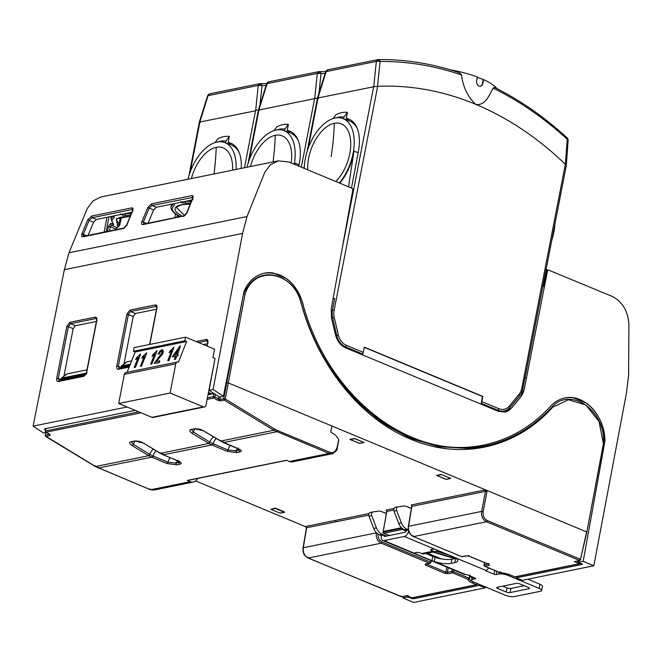 <?xml version="1.0" encoding="UTF-8"?>
<svg xmlns="http://www.w3.org/2000/svg" width="662" height="662" viewBox="0 0 662 662"><rect width="100%" height="100%" fill="white"/><g stroke="black" fill="none" stroke-linecap="round" stroke-linejoin="round"><path stroke-width="0.99" d="M200.387 122.354L199.833 122.023L255.549 110.811L244.485 167.743M217.417 141.991L221.787 140.915L225.932 140.989L229.333 136.397L228.167 142.471A41.077 22.599 -67.4 0 1 230.906 143.257A41.077 22.599 -67.4 0 1 241.191 168.413M231.948 143.753A41.077 22.599 -67.4 0 0 229.093 143.207M228.969 144.068L229.143 142.876L228.167 142.471M207.578 95.833L199.444 121.709L188.951 175.711M266.654 83.619L259.81 83.652L258.238 85.431L261.978 85.539L261.267 84.033L259.81 83.652L209.655 93.863L207.562 95.75L209.978 93.83M208.207 94.74L208.77 94.335L208.207 94.74M229.333 136.397A47.573 26.753 -70.3 0 0 217.864 138.739L214.993 142.611M225.932 140.989L225.254 142.909M258.42 110.074L256.508 110.041L255.549 110.811M317.47 98.05L258.883 110.008L259.438 110.331M266.629 83.809L258.494 109.685L248.002 163.688M325.1 73.507A367.129 287.316 -101.5 0 0 321.029 73.515L320.317 72.017L319.382 71.57L317.975 72.1L317.288 73.408L321.029 73.515L319.043 92.879M276.468 129.967L280.837 128.891L284.983 128.966L288.384 124.382L287.217 130.447A41.077 22.599 -67.4 0 1 289.956 131.233A41.077 22.599 -67.4 0 1 299.241 164.068L298.852 166.137M288.02 132.052L288.193 130.853L287.217 130.447M290.999 131.73A41.077 22.599 -67.4 0 0 288.144 131.184M284.983 128.966L284.304 130.886M247.025 167.229A39.828 22.392 109.7 0 1 276.104 130.042A39.828 22.392 109.7 0 1 281.027 129.843A39.828 22.392 109.7 0 1 283.626 130.472L289.964 132.748C293.332 133.989 296.055 136.504 298.132 140.286M288.384 124.382A47.573 26.753 -70.3 0 0 276.915 126.715L274.043 130.588M283.626 130.472A39.828 22.392 109.7 0 1 294.267 164.234M294.706 164.416L294.896 163.166A39.828 22.392 109.7 0 1 294.689 164.408M250.443 166.534A34.3 19.281 109.7 0 1 275.276 135.305A34.3 19.281 109.7 0 1 291.206 162.96M325.704 71.595L318.861 71.628L268.706 81.84L266.612 83.726L269.029 81.807M267.258 82.717L267.82 82.311L267.258 82.717M317.975 72.1L319.084 72.166L319.067 73.134M319.084 72.166L320.317 72.017M567.26 137.986L567.26 139.301L568.145 140.22L567.26 137.986C544.702 117.29 520.605 100.5 494.977 87.616L493.835 87.5L493.165 88.137A367.129 287.316 -101.5 0 1 567.26 139.301L565.34 164.325A341.749 267.456 -101.5 0 0 475.589 104.282C484.89 106.317 489.152 95.436 493.165 88.137M567.938 139.045L568.145 140.112L567.938 139.045M450.251 69.833A48.4 14.101 11 0 1 477.335 76.999L476.574 80.896C476.342 83.338 477.194 85.067 479.123 86.101L480.695 86.275L482.259 85.233L483.732 79.663A48.4 14.101 11 0 1 496.98 88.625M379.367 59.994L378.134 60.143L378.118 61.111L380.079 61.492L379.367 59.994L378.432 59.555C405.07 59.307 431.574 63.535 457.955 72.249L460.479 73.565L461.505 74.971C463.019 86.987 467.72 96.76 475.589 104.282A341.749 267.456 -101.5 0 0 377.663 86.308L373.649 86.772L350.165 207.578L349.594 207.694M483.732 79.663L477.269 77.33M480.364 86.317A4.146 3.244 78.5 0 0 482.408 83.669L483.161 79.779M325.679 71.786L327.756 69.816L377.911 59.605L376.339 61.384L378.118 61.111M525.065 377.704L566.333 165.376L565.456 164.408M461.505 74.971A367.129 287.316 -101.5 0 0 380.079 61.492L377.53 86.292M333.243 297.958L334.674 298.554L332.456 309.965A15.507 12.139 -101.5 0 0 332.647 317.917L334.269 317.52A13.828 10.824 -101.5 0 1 334.103 310.437A2.764 0.803 -169 0 0 332.456 309.965M264.411 273.166A40.382 31.602 78.5 0 1 273.05 272.943L286.257 278.429A40.382 31.602 78.5 0 1 302.402 302.311L302.501 302.286C294.722 281.218 282.029 271.503 264.428 273.166C255.267 275.276 248.482 281.317 244.063 291.28L223.417 396.265L213.098 389.488L242.59 233.405L247 216.548L264.808 172.269L270.311 164.855L278.313 160.858L288.864 161.991L352.201 188.314L352.854 189.704L331.207 309.162L331.497 318.083L335.46 334.691C337.181 341.137 340.599 345.547 345.713 347.906L498.246 411.317L504.998 412.037L511.436 407.966A17.7 13.852 -101.5 0 1 504.883 412.062M511.436 407.966L520.721 396.819A17.7 13.852 -101.5 0 0 524.13 389.413L526.389 378.25L524.941 377.654L522.723 389.057A15.507 12.139 78.5 0 1 519.703 395.677L509.972 407.37A15.507 12.139 -101.5 0 1 498.196 410.349L481.216 403.29L482.532 396.513L364.265 347.351M481.216 403.29A2.764 1.523 -67.4 0 0 481.87 401.635L482.879 396.447L364.307 347.153L363.297 352.35A2.764 1.523 -67.4 0 1 362.644 353.996L345.655 346.938A2.764 1.523 -67.4 0 0 346.309 345.291A13.828 10.824 78.5 0 1 338.34 334.955L334.269 317.52M332.647 317.917L336.718 335.344A15.507 12.139 78.5 0 0 345.655 346.938M378.134 60.143L377.026 60.076M553.01 233.934L552.662 235.713M554.922 224.087A39.828 21.383 115.4 0 1 551.827 240.016M349.768 206.734L350.165 207.578L342.047 249.342M542.691 286.985L543.684 286.348L546.829 270.791A1.109 0.869 -101.5 0 1 547.457 270.071L548.194 269.922L546.829 270.791M547.673 270.03L546.117 269.384M373.649 86.772L317.934 97.984L318.488 98.307M307.052 151.672L317.545 97.662L325.663 71.703L326.474 70.462L328.079 69.783M326.308 70.693L326.871 70.288L326.308 70.693M352.805 189.026L353.698 189.398M335.518 117.944L339.887 116.868L344.033 116.951L347.451 112.358L346.267 118.424A41.077 22.599 -67.4 0 1 348.998 119.21A41.077 22.599 -67.4 0 1 358.291 152.045L351.497 188.025M347.07 120.029L347.244 118.829L346.267 118.424M350.049 119.706A41.077 22.599 -67.4 0 0 347.194 119.16M344.033 116.951L343.355 118.862M304.23 168.38A39.828 22.392 109.7 0 1 335.146 118.018A39.828 22.392 109.7 0 1 340.078 117.819A39.828 22.392 109.7 0 1 342.676 118.448L349.015 120.724C352.383 121.965 355.105 124.481 357.182 128.271M347.434 112.358A47.573 26.753 -70.3 0 0 335.965 114.691L333.094 118.564M342.676 118.448A39.828 22.392 109.7 0 1 354.153 144.887A39.828 22.392 109.7 0 1 339.341 182.969M348.568 186.808L353.947 151.143A39.828 22.392 109.7 0 1 339.755 183.142M304.247 167.908L304.172 168.355M307.739 169.836A34.3 19.281 109.7 0 1 334.327 123.281A34.3 19.281 109.7 0 1 350.744 142.951A34.3 19.281 109.7 0 1 335.833 181.512M82.899 236.839L81.633 236.235L81.865 233.909L87.707 219.858L91.53 216.06L131.953 207.835L132.996 208.315L132.863 210.375L126.856 224.981L123.935 228.373L82.899 236.839M147.725 207.645L149.173 208.1L152.119 205.477L151.557 203.838L147.725 207.645L141.9 221.696C141.271 223.673 141.618 224.641 142.934 224.617L184.359 215.886L183.366 216.383L187.048 212.502L192.832 198.459C193.536 196.523 193.23 195.58 191.93 195.621L192.865 197.218M247 216.548L68.972 252.793L87.326 208.398L92.928 200.967L101.013 196.953L278.313 160.858M110.554 223.599L111.373 225.32L110.322 226.793L108.403 226.528L110.554 223.599L112.449 223.21L113.268 224.931L111.373 225.32L117.116 227.513L115.445 228.92L118.093 227.223M132.905 209.523L126.723 224.89L123.852 228.084L83.379 236.317L83.131 234.795L89.155 220.314L92.101 217.699L96.329 219.486L131.895 212.245M96.329 219.486L93.599 222.192L88.046 235.374M113.268 224.931L113.715 224.244C111.274 221.522 111.522 219.304 114.46 217.591L113.45 215.936M124.696 213.71L121.692 214.322M125.052 213.569L125.598 215.324C122.727 215.373 121.055 214.885 120.583 213.867M113.268 216.035L110.984 218.824L111.406 216.416M121.485 217.053L119.64 225.568L118.937 224.269L120.434 217.31M185.112 201.347L185.658 203.093L190.689 203.093M191.409 201.389L185.517 201.331M181.752 202.1L184.756 201.488M148.081 223.152L153.617 209.978L149.173 208.1L143.356 222.109L141.9 221.696M153.617 209.978L156.348 207.264L191.997 200.007M143.927 224.12L142.934 224.617L143.927 224.12L143.356 222.109L146.666 223.433M192.932 199.188L192.832 198.459L192.932 199.188M187.048 212.502L187.156 213.197M173.593 203.755L174.528 205.361L173.518 203.706M173.336 203.813L171.044 206.602L171.466 204.194M179.27 216.16L175.786 217.508M177.292 215.018L176.977 216.623M131.308 213.619L125.449 213.561M132.83 211.426L132.731 210.69M93.599 222.192L87.707 219.858M86.639 235.655L81.865 233.909M127.071 225.428L126.955 224.732M68.972 252.793L64.363 269.691L33.1 426.138L127.079 406.998M204.417 406.973L152.996 417.449A2.764 2.168 78.5 0 1 151.937 417.333L203.358 406.865A2.764 2.168 78.5 0 0 204.417 406.973A2.764 2.168 78.5 0 0 205.998 405.152L215.084 358.407L212.949 357.513L214.571 349.205L185.567 337.148L134.138 347.616L133.434 351.257L135.18 351.985L127.121 372.267M214.836 359.698L209.118 390.299L219.436 397.076L223.417 396.265M213.098 389.488L209.118 390.299M46.166 432.352L43.394 432.915L33.1 426.138M45.463 430.11L44.776 429.655L44.966 428.736M135.189 410.374L44.602 428.811M214.033 393.534L208.017 394.751M302.501 302.286C326.573 395.851 410.382 461.795 483.889 445.021C509.144 439.7 531.222 426.957 550.097 406.791C554.21 402.132 559.092 399.203 564.736 398.003C584.008 393.311 605.341 416.282 604.927 441.289L583.172 561.335L593.822 565.762L522.293 580.326L516.319 577.843L516.542 576.635M548.194 269.922L611.953 296.295C622.032 301.334 627.684 310.445 628.9 323.619L628.602 375.18L626.467 392.988L593.822 565.762M511.635 407.924L520.845 396.795L524.213 389.397L547.565 270.642M407.991 596.205L407.825 597.033L402.993 598.018L413.642 602.445L485.172 587.881L485.37 586.921M402.993 598.018L403.274 596.52M407.238 595.891L401.718 596.71L406.865 595.659L411.764 597.769A1.109 0.612 -67.4 0 0 411.987 597.786L406.865 595.659L408.098 595.486M448.033 573.747L444.963 573.309L445.849 572.134L447.38 572.373L448.033 573.747L452.527 572.829L468.291 579.382L469.507 578.787L468.291 579.382L469.159 578.224L469.573 578.58L470.186 575.443L469.507 578.787M426.427 563.974L425.542 565.149L425.203 564.173L429.977 563.329A1.109 1.109 0 0 0 430.838 562.485L431.243 560.656M401.718 596.71L400.965 595.891M479.387 584.43L479.205 585.398L485.172 587.881M479.205 585.398L413.353 598.812L407.825 597.033M500.158 571.918L500.762 572.862L501.208 572.134M468.828 555.344L469.292 556.237L466.255 555.815L469.292 556.237L488.986 564.347L489.359 565.331L488.705 563.958M483.169 511.635L486.975 491.576L485.453 491.361L481.646 511.42L483.169 511.635C482.714 515.839 484.104 518.826 487.348 520.589L486.479 521.747C482.73 519.711 481.125 516.269 481.646 511.42L408.562 526.298C408.131 531.123 409.786 534.557 413.543 536.601L486.479 521.747L579.3 560.333L580.524 559.332L586.59 531.876L228.299 382.934L245.014 294.425L243.508 294.127L223.723 398.764L223.979 400.138L224.608 400.295L225.221 399.095L223.731 398.731M412.095 506.827L411.913 506.331L412.095 506.827M408.562 526.298L411.913 506.331L411.259 504.957L411.838 505.958L408.322 526.447C408.222 530.775 408.297 533.531 413.32 536.576L461.902 556.701L466.255 555.815M582.254 563.983L582.171 564.438L581.948 563.825L582.171 564.438L516.319 577.843M578.605 560.83L578.34 562.319L581.948 563.825M603.835 441.513L604.927 441.289M583.172 561.335L578.34 562.319M603.529 443.068L604.605 437.541A40.382 31.602 78.5 0 0 586.565 403.266L573.358 397.779A40.382 31.602 78.5 0 0 564.719 398.011M302.402 302.311A190.838 149.355 78.5 0 0 483.426 445.112A190.838 149.355 78.5 0 0 483.657 445.063M175.761 363.86L124.34 374.328L118.664 403.506L170.093 393.038L175.761 363.86A2.764 2.168 -101.5 0 1 177.342 362.04A2.764 2.168 -101.5 0 1 178.401 362.155L186.61 341.509L135.18 351.985M124.34 374.328A2.764 2.168 -101.5 0 1 125.921 372.507L177.342 362.04M151.937 417.333L118.664 403.506M185.567 337.148L184.855 340.781L133.434 351.257M184.855 340.781L186.61 341.509M140.361 366.26L141.502 366.21L146.757 353.003L141.304 366.069L140.361 366.26L144.44 356.007L141.817 358.349L142.438 356.793L146.559 352.863M141.817 358.349L144.217 356.578M150.671 364.166L151.821 364.108L157.076 350.901L151.623 363.968L150.671 364.166L154.759 353.905L152.128 356.247L152.748 354.691L156.877 350.761M152.128 356.247L154.527 354.476M172.294 356.901L179.774 346.176L180.527 346.019L177.135 354.551L178.169 354.344L177.582 355.817L176.547 356.032L175.504 359.292L174.363 359.342L175.604 356.222L172.294 356.901L175.521 356.421M177.408 354.501L180.527 346.019M175.504 359.292L176.746 356.173L177.78 355.957L178.169 354.344M134.22 367.518L135.362 367.46L140.617 354.253L135.164 367.319L134.22 367.518L138.3 357.257L135.677 359.598L136.298 358.043L140.418 354.112M135.677 359.598L138.068 357.828M156.422 361.485L162.645 353.913L163.39 351.729L162.744 349.867L163.191 351.588L162.016 354.542L156.05 361.56L159.782 360.798L159.128 362.445L154.172 363.455L161.942 352.97L162.14 351.497L161.404 351.042L160.072 351.994L158.913 354.038L158.069 353.988L159.112 354.178L160.27 352.134L161.95 351.232M154.172 363.455L159.327 362.586L159.782 360.798M167.941 360.831L168.893 360.633L173.949 347.285L168.694 360.492L167.941 360.831M167.743 360.691L171.822 350.43L169.199 352.78L171.599 351.001M203.358 406.865L170.093 393.038M175.306 359.152L174.363 359.342M178.508 348.924L173.775 355.237L176.191 354.749L178.508 348.924M174.139 355.163L178.161 349.784M158.069 353.988L159.881 351.05L161.975 349.718L162.744 349.867M169.199 352.78L169.82 351.216L173.949 347.285M209.928 394.362L208.232 393.667M207.446 343.752L203.416 344.571M124.017 363.877L133.236 316.453L135.429 313.515L130.596 311.471L128.403 314.409L118.308 366.334L116.785 366.119C116.495 368.304 117.05 369.355 118.44 369.28L129.173 367.096M156.472 309.228L135.429 313.515M125.904 362.735L121.394 366.012L125.937 362.371M131.688 360.757L126.227 362.139M129.851 365.399L121.113 367.17L120.749 368.204M121.419 367.005L121.568 365.929L121.419 367.005L121.568 365.929L130.348 364.141M63.957 376.107L73.168 328.683L75.36 325.737L70.528 323.693L69.891 322.303L66.821 326.424L56.725 378.35C56.436 380.526 56.99 381.585 58.38 381.502L83.677 376.355L86.747 372.234L96.834 320.309C97.124 318.132 96.578 317.081 95.179 317.156L96.387 318.596L96.602 320.458L86.507 372.383C85.754 374.469 85.017 375.544 84.306 375.627L58.877 380.774M96.412 321.459L75.36 325.737M65.844 374.965L66.564 374.022L65.877 374.601M87.003 369.859L66.564 374.022L60.954 378.937M66.159 374.369L61.508 378.159L61.359 379.235L61.334 378.234M85.282 374.932L85.009 374.526L61.053 379.4L61.508 378.159L85.464 373.277L85.141 373.865L86.664 374.08L85.464 373.277L85.141 373.865L86.664 374.08M60.689 380.435L61.053 379.4M85.257 373.534L85.861 373.865M85.712 373.567L86.499 372.433M61.359 379.235L61.177 378.738L85.141 373.865L85.009 374.526M49.46 434.247L49.998 435.563L46.067 436.366L45.248 435.108L45.695 432.452M218.808 396.662L218.386 399.029L217.393 400.146L220.396 400.874L219.858 399.558L214.869 396.894A1.109 0.554 121.3 0 1 213.876 398.011L217.393 400.146M45.413 436.068L45.248 435.108L49.427 434.255M49.998 435.563L49.708 433.991M49.94 434.446L46.059 432.17A1.109 0.53 120.3 0 1 45.819 432.154L49.609 434.363M226.048 382.868L228.299 382.934L225.221 399.095M245.254 288.715L245.983 288.566L246.007 290.196L246.827 285.951M246.007 290.196C257.551 264.51 293.283 272.562 301.045 302.592C312.224 342.552 331.265 375.999 358.175 402.926L383.199 423.581L410.399 438.343L438.807 446.701L467.422 448.339C499.992 446.138 528.218 432.344 552.1 406.956C570.702 385.88 606.202 411.234 603.413 443.59L586.772 532.364L580.524 559.332M245.983 288.566L243.508 294.127M245.014 294.425C253.811 264.999 292.852 270.65 300.987 302.642L301.045 302.592M300.987 302.642C317.644 365.449 360.633 418.897 410.879 439.245C460.934 460.595 516.385 448.066 552.621 407.246L552.1 406.956M603.305 443.374L599.052 421.487L585.953 405.07L568.493 399.716L552.621 407.246M603.504 443.78L586.772 532.364M486.975 491.576L485.718 489.946L484.799 489.988L411.259 504.957M195.654 480.951L305.745 526.745L306.638 527.763L303.279 547.731C302.848 552.563 304.512 555.989 308.26 558.033L308.045 558.016C303.022 554.963 302.939 552.207 303.047 547.888L306.407 527.904M381.403 511.511L386.269 513.389M393.725 510.038L386.823 511.436L387.005 511.949L386.169 510.063L386.765 511.072L383.157 532.091A1.109 0.869 78.5 0 0 383.828 533.233L389.364 535.508M411.375 508.308L406.162 506.347M284.718 512.247A1.109 1.109 0 0 1 284.677 512.256A1.109 0.869 78.5 0 0 284.701 512.247L284.61 512.007A1.109 0.612 -67.4 0 1 284.255 512.206A1.109 0.869 78.5 0 0 284.677 512.256L279.91 513.091L270.923 509.351L274.871 508.159A1.109 0.869 78.5 0 0 275.268 508.474A1.109 0.612 -67.4 0 0 275.624 508.267L274.871 508.159M284.61 512.007L275.624 508.267M349.991 439.245L350.074 439.485A1.109 0.612 -67.4 0 0 350.157 439.535A1.109 0.612 -67.4 0 0 350.38 439.56L359.367 443.292A1.109 0.612 -67.4 0 1 359.143 443.275A1.109 1.109 0 0 0 359.789 443.333A1.109 0.869 -101.5 0 1 359.367 443.292L363.711 442.406L354.724 438.674L350.38 439.56A1.109 0.869 -101.5 0 1 349.991 439.245L354.724 438.674M363.711 442.406L354.377 438.352M364.15 442.448L359.814 443.333L364.174 442.448M350.256 439.56L359.061 443.226A1.109 0.612 -67.4 0 0 359.143 443.275L350.157 439.535A1.109 1.109 0 0 1 349.941 439.419M440.966 474.348L450.764 478.436L440.966 474.348L436.663 475.482A1.109 0.612 -67.4 0 0 436.746 475.531A1.109 0.612 -67.4 0 0 436.97 475.548A1.109 0.869 -101.5 0 1 436.572 475.242M450.731 478.444L446.403 479.329A1.109 0.869 -101.5 0 1 445.956 479.288L436.97 475.548L441.306 474.671M450.292 478.403L445.956 479.288A1.109 0.612 -67.4 0 1 445.733 479.271A1.109 0.612 -67.4 0 1 445.65 479.222L436.846 475.556M240.041 449.796L235.895 450.855A2.764 1.523 112.6 0 1 238.817 450.268L239.627 452.005C242.027 451.385 241.713 450.342 238.676 448.894L220.554 441.082L273.811 430.242L328.956 453.445L332.142 453.776L292.596 461.828A8.3 6.496 -101.5 0 1 289.426 461.488L286.439 460.247L187.238 480.447L190.226 481.688L150.688 489.739L153.849 490.079L150.464 489.723L95.278 466.503L45.802 436.548L45.405 435.704M338.87 439.932L337.181 448.166C337.719 449.647 336.039 451.517 332.142 453.776L335.667 451.368L336.917 448.455L338.613 440.18M187.238 480.447A1.109 0.869 78.5 0 0 187.66 480.496L286.654 460.338M331.943 426.022L330.71 431.996L335.626 435.24L338.563 439.088M197.524 478.485A8.3 6.496 -101.5 0 1 193.395 482.027A8.3 6.496 -101.5 0 1 190.226 481.688M150.464 489.723L95.535 466.536L148.793 455.696L132.077 445.584C129.198 443.548 128.9 442.224 131.184 441.628L135.214 441.074L131.184 441.628M159.848 453.073L143.546 443.143L160.171 453.114M208.53 443.267L209.705 442.034L208.853 443.466L211.774 444.955L163.406 454.802L160.494 453.313L208.853 443.466L192.137 433.362C189.258 431.318 188.96 429.994 191.252 429.398L195.282 428.844C200.065 428.794 201.604 429.886 203.606 430.912L223.466 442.572L276.724 431.732L277.601 430.573L329.833 452.287C333.284 453.28 335.593 451.798 336.768 447.818L336.95 448.298M148.462 455.497L149.637 454.264L152.765 455.895L151.714 457.177L148.793 455.696L149.968 454.463M153.319 449.093A8.3 4.08 -56.7 0 0 149.637 454.264L133.294 444.252L132.077 445.584M155.959 450.698A8.3 4.568 -67.4 0 0 153.137 456.052L152.765 455.895M213.379 436.862A8.3 4.08 -56.7 0 0 209.705 442.034L193.354 432.029L192.137 433.362M210.028 442.233L213.205 443.821L212.154 445.104L226.992 451.277L228.042 449.994A8.3 4.568 112.6 0 1 230.21 445.468M191.45 429.679L193.354 432.029A8.3 4.08 123.3 0 1 195.033 428.893M239.627 452.005L236.706 452.601L235.895 450.855L228.042 449.994L213.205 443.821A8.3 4.568 -67.4 0 1 216.019 438.476M177.995 460.181L178.343 461.1L163.125 454.777L178.616 461.124C181.653 462.572 181.967 463.607 179.567 464.236L178.748 462.49L175.827 463.086L176.646 464.832L166.932 463.508L151.714 457.177L98.233 468.009M179.981 462.026L178.748 462.49A2.764 1.523 112.6 0 0 175.827 463.086L167.983 462.225L166.932 463.508M131.382 441.91L133.294 444.252A8.3 4.08 123.3 0 1 134.974 441.124M469.772 575.088L469.159 578.224L469.573 578.58M469.217 578.96L469.49 578.423M425.203 564.173L429.555 563.288L381.196 543.179C377.456 541.144 375.842 537.701 376.364 532.852L303.279 547.731L303.461 548.219L303.279 547.731M386.823 511.436L383.091 531.876M406.17 531.123L402.256 529.476A1.109 0.869 -101.5 0 1 401.586 528.342L401.677 527.697M401.586 528.342L383.157 532.091M502.822 586.135L507.042 587.881A2.764 0.803 -169 0 0 510.865 588.427L524.196 585.713M475.457 578.232L475.349 578.778L472.982 579.267A6.637 1.936 11 0 0 471.584 580.127A6.637 1.936 11 0 0 474.058 582.212L505.404 595.246A6.637 1.936 11 0 0 514.573 596.553L540.217 591.332A6.637 1.936 -169 0 0 541.615 590.471L542.426 586.317A6.637 1.936 -169 0 0 539.952 584.223L527.862 579.192M497.261 587.26A2.764 0.803 -169 0 0 496.674 587.624A2.764 0.803 -169 0 0 497.708 588.493L506.24 592.043A2.764 0.803 -169 0 0 510.054 592.581L528.955 588.733A2.764 0.803 -169 0 0 529.534 588.377A2.764 0.803 -169 0 0 528.508 587.508L519.976 583.958A2.764 0.803 -169 0 0 516.153 583.421L497.261 587.26M408.719 531.263A6.082 3.351 112.6 0 1 404.225 536.468L454.546 557.387A13.828 4.03 11 0 1 457.732 560.83A13.828 4.03 11 0 1 454.819 562.626L451.112 563.379A13.828 4.03 11 0 1 434.297 561.508L431.905 560.664L432.915 556.485L425.815 553.531M475.349 578.778A1.663 0.48 -169 0 0 475.697 578.563A1.663 0.48 -169 0 0 475.076 578.042L467.405 574.856A1.663 0.48 -169 0 0 465.518 574.492L434.297 561.508L435.108 557.354L432.915 556.485M541.615 590.471A6.637 1.936 -169 0 0 539.149 588.377L507.795 575.344L508.019 574.194M454.546 557.387L485.767 570.363A1.663 0.48 11 0 0 485.685 570.487A1.663 0.48 11 0 0 486.297 571.008L493.976 574.194A1.663 0.48 -169 0 0 496.268 574.525L498.627 574.045A6.637 1.936 11 0 1 507.795 575.344M485.767 570.363L486.032 570.247A6.082 3.351 112.6 0 0 488.779 567.946M397.945 506.835L395.462 507.34A2.764 2.168 78.5 0 0 395.355 507.365L398.052 506.811A2.764 2.168 78.5 0 1 398.16 506.794L403.563 506.049A8.3 6.496 -101.5 0 1 406.41 506.447L411.342 508.499M398.052 506.811A2.764 2.168 78.5 0 0 396.646 510.51L401.371 522.798L398.673 523.344L393.948 511.064L396.646 510.51M408.33 529.699L407.18 529.228A11.064 8.656 -101.5 0 1 401.371 522.798M407.18 529.228L404.482 529.774L406.352 530.552A1.663 0.91 112.6 0 1 405.036 532.314L384.788 536.435A1.663 0.91 -67.4 0 1 384.457 536.41A1.663 0.91 -67.4 0 1 384.076 535.086L381.378 535.632A6.082 3.351 -67.4 0 0 382.752 540.498A6.082 3.351 -67.4 0 0 383.977 540.589L404.225 536.468M404.482 529.774A11.064 8.656 -101.5 0 1 398.673 523.344M395.355 507.365A2.764 2.168 78.5 0 0 393.948 511.064M408.413 530.13L406.352 530.552M415.19 552.737L415.041 553.506A2.764 0.803 -169 0 1 414.776 553.051A2.764 0.803 -169 0 1 415.355 552.696L416.539 552.456A2.764 0.803 11 0 1 420.353 552.993L421.636 553.531A7.191 5.627 78.5 0 0 424.383 553.821L435.853 551.487A7.191 5.627 -101.5 0 1 433.105 551.189L431.831 550.66A2.764 0.803 -169 0 1 430.805 549.791A2.764 0.803 -169 0 1 431.384 549.435L432.567 549.187A2.764 0.803 -169 0 1 435.29 549.386M386.492 536.088L382.214 534.308A11.064 8.656 -101.5 0 1 376.397 527.879L373.699 528.433A11.064 8.656 -101.5 0 0 379.516 534.855L381.378 535.632M372.979 511.925L370.488 512.429A2.764 2.168 78.5 0 0 370.381 512.446L373.087 511.892A2.764 2.168 78.5 0 1 373.194 511.875L378.598 511.138A8.3 6.496 -101.5 0 1 381.444 511.527L386.244 513.53M373.087 511.892A2.764 2.168 78.5 0 0 371.68 515.599L376.397 527.879M465.518 574.492L465.113 574.5A6.082 3.351 112.6 0 1 464.219 574.359L382.752 540.498M451.112 563.379L451.914 559.224A13.828 4.03 11 0 1 435.108 557.354M451.914 559.224L455.63 558.463A13.828 4.03 11 0 0 456.11 558.356M383.977 540.589L431.905 560.664M438.062 550.345A7.191 5.627 -101.5 0 1 435.853 551.487M370.381 512.446A2.764 2.168 78.5 0 0 368.974 516.145L373.699 528.433M450.764 478.436L446.378 479.329A1.109 1.109 0 0 1 445.733 479.271L436.746 475.531A1.109 1.109 0 0 1 436.523 475.407M579.929 560.557L574.227 561.583L579.929 560.557L580.706 559.82M266.05 85.53A367.129 287.316 -101.5 0 0 261.978 85.539L259.992 104.902M261.267 84.033L258.925 84.124M260.034 84.182L260.017 85.158M187.975 179.253A39.828 22.392 109.7 0 1 217.053 142.057A39.828 22.392 109.7 0 1 221.985 141.858A39.828 22.392 109.7 0 1 224.583 142.495L230.914 144.771C234.282 146.012 237.013 148.52 239.081 152.31M224.583 142.495A39.828 22.392 109.7 0 1 236.028 169.464M191.392 178.55A34.3 19.281 109.7 0 1 216.226 147.328A34.3 19.281 109.7 0 1 232.61 170.159M199.874 122.147L190.176 172.054M199.833 122.023L208.083 95.642L258.238 85.431L255.648 110.662M258.925 110.124L249.226 160.03M314.698 98.638L317.288 73.408L267.134 83.619L258.883 110.008M314.599 98.795L301.309 167.163M294.896 163.166L299.125 164.681M273.075 161.925A237.509 185.873 78.5 0 0 275.276 135.305M482.408 83.669L482.97 83.561M317.934 97.984L326.184 71.595L376.339 61.384L373.749 86.614M377.663 86.308L334.103 310.437M509.972 407.37A2.764 1.456 39.8 0 0 509.351 406.046L519.082 394.345A2.764 1.456 39.8 0 1 519.703 395.677M336.718 335.344L338.34 334.955M498.196 410.349A2.764 1.523 -67.4 0 0 498.85 408.694L481.87 401.635M519.082 394.345A13.828 10.824 78.5 0 0 521.772 388.453A2.764 0.803 11 0 1 522.723 389.057M521.772 388.453L565.34 164.325M509.351 406.046A13.828 10.824 -101.5 0 1 498.85 408.694M363.297 352.35L346.309 345.291M317.975 98.108L308.277 148.015M353.947 151.143L358.175 152.665M331.157 156.629A237.509 185.873 78.5 0 0 334.327 123.281M191.93 195.621L151.557 203.838M115.445 228.92L110.322 226.793L109.544 230.997M130.596 215.324L125.598 215.324M113.533 215.986L114.46 217.591M116.586 227.455C118.184 227.083 118.465 226.429 117.447 225.494L116.338 218.791L130.207 216.251M110.984 218.824L112.954 223.888L113.715 224.244M108.403 226.528L107.509 231.41M118.084 227.256L117.869 226.627M117.116 227.513L119.64 225.568M130.174 216.333L123.695 216.673L118.829 217.848L116.984 218.965L116.479 219.792L118.937 224.269L117.447 225.494M106.243 231.667L108.965 216.913M104.207 232.081L106.93 217.326M190.267 204.103L181.669 204.798L177.068 206.718L176.539 207.57L184.632 215.514M180.643 201.637C181.131 202.663 182.803 203.151 185.658 203.093M174.818 217.707L175.554 213.859M192.882 197.425L152.119 205.477L156.348 207.264M180.354 216.739L175.62 213.909C174.884 213.603 170.159 209.614 171.044 206.602M174.528 205.361C169.985 208.323 171.988 212.097 180.527 216.681M190.3 204.02L181.264 204.715L177.474 205.923L175.322 207.653L174.958 209.788L176.39 212.204L182.075 216.226M131.821 207.86L132.392 209.498L92.101 217.699L91.53 216.06M124.274 228.125L123.281 228.613M242.59 233.405L64.363 269.691M207.189 346.135L207.876 342.602C208.166 340.425 207.611 339.374 206.221 339.449L196.068 341.518M149.835 344.422L156.902 308.087C157.192 305.902 156.637 304.851 155.247 304.925L129.951 310.081L126.881 314.193L116.785 366.119M69.891 322.303L95.179 317.156M215.357 394.395L214.869 396.894L213.338 396.679A1.109 0.869 78.5 0 0 213.876 398.011L207.123 399.385M411.59 597.629A1.109 0.612 -67.4 0 0 411.764 597.769A1.109 1.109 0 0 0 412.409 597.836L476.855 584.712A1.109 1.109 0 0 0 477.716 583.851L477.741 583.743M412.409 597.836A1.109 0.869 78.5 0 1 411.987 597.786L476.433 584.67A1.109 0.869 78.5 0 0 476.855 584.712M468.291 579.382A10.509 3.062 11 0 0 472.138 582.883L476.433 584.67A1.109 0.612 112.6 0 0 477.294 583.561M425.542 565.149L444.963 573.309M429.977 563.329A1.109 0.869 78.5 0 1 429.555 563.288A1.109 0.612 -67.4 0 0 430.432 562.129L382.073 542.021L381.196 543.179L308.26 558.033L307.789 557.147M401.089 596.619L308.26 558.033M413.584 597.596L413.353 598.812M411.599 597.703L411.441 598.539M578.431 561.79L576.933 561.169M514.506 576.668A1.109 0.612 -67.4 0 0 514.68 576.817A1.109 0.612 -67.4 0 0 514.904 576.834L579.349 563.718A1.109 0.869 78.5 0 0 579.771 563.759A1.109 1.109 0 0 0 580.508 563.221M489.359 565.331L484.865 566.25A1.109 0.612 112.6 0 1 484.65 566.233A1.109 1.109 0 0 1 483.98 565.025L484.212 564.876A1.109 0.869 78.5 0 0 484.865 566.25L500.629 572.796A10.509 3.062 11 0 1 510.601 575.046L514.904 576.834A1.109 0.869 78.5 0 0 515.326 576.883L579.771 563.759M484.592 562.609L484.212 564.876L488.142 564.074M580.053 563.039A1.109 0.612 -67.4 0 1 579.349 563.718L574.227 561.583M413.063 535.715L413.543 536.601M462.324 556.742A1.109 0.869 78.5 0 1 461.902 556.701A1.109 0.612 112.6 0 1 461.679 556.684A1.109 1.109 0 0 0 462.324 556.742L466.677 555.857M411.913 506.331L485.453 491.361L484.799 489.988M487.348 520.589L580.524 559.324M208.373 392.93L211.195 394.105M208.464 392.458L212.022 393.94M206.221 339.449L206.867 340.839L198.526 342.535M208.042 343.098L207.876 342.602L208.042 343.098M206.999 346.06L207.645 342.75L207.429 340.889L206.867 340.839L207.611 341.162M149.62 344.463L156.671 308.227L156.455 306.365L130.596 311.471L129.951 310.081M156.629 306.638L155.247 304.925M156.902 308.087L157.068 308.575L156.902 308.087M129.438 366.442L118.945 368.552M120.873 367.36L118.308 366.334L119.491 368.593L118.44 369.28M126.881 314.193L133.236 316.453M121.113 367.17L121.245 366.508L130.124 364.704M97.008 320.797L96.834 320.309L97.008 320.797M66.821 326.424L68.335 326.639L70.528 323.693L95.825 318.546L96.569 318.869M86.912 372.731L86.747 372.234L86.912 372.731M83.677 376.355L84.719 375.668M56.725 378.35L58.248 378.565L59.431 380.815L58.38 381.502M73.168 328.683L68.335 326.639L58.248 378.565L60.813 379.591M45.761 428.579L45.297 430.987L138.763 411.855M207.413 397.879L213.338 396.679L213.95 393.542M141.097 412.823L46.059 432.17A1.109 0.869 78.5 0 1 45.529 430.838L45.976 428.537M220.33 396.894L219.858 399.558L223.723 398.764M305.654 526.969L305.985 526.389L306.638 527.763L335.982 521.788A1.109 0.869 78.5 0 0 335.328 520.415L305.803 526.439M335.328 520.415L369.04 513.555M386.169 510.063L394.014 508.466M329.833 452.287L328.956 453.445L289.426 461.488M236.706 452.601L226.992 451.277M212.825 443.664L212.154 445.104M179.567 464.236L176.646 464.832M150.688 489.739L150.216 488.854M98.456 468.026L97.976 467.14M46.067 436.366L95.535 466.536L95.171 465.717L95.535 466.536M143.869 443.184L134.543 440.942M203.929 430.954L194.603 428.719M225.254 398.987L274.796 429.142L273.811 430.242L224.608 400.295M220.396 400.874L223.979 400.138M159.997 452.419L160.494 453.313M163.158 454.016L163.497 454.935M163.406 454.802L162.786 453.859M222.846 441.628L223.466 442.572M223.218 441.786L223.557 442.704L240.107 449.597M220.554 441.082L220.057 440.197M238.063 447.951L238.403 448.877M203.606 430.912L220.231 440.884M152.086 457.334L153.137 456.052L167.983 462.225A8.3 4.568 112.6 0 1 170.142 457.699M368.751 515.119L335.982 521.788M382.073 542.021L379.864 540.424L378.581 538.454L377.779 533.886M430.838 562.485L430.797 560.466M426.551 564.024L445.849 572.134L446.751 567.102M453.718 569.999L453.396 571.67L469.159 578.224M472.039 577.827A9.4 2.739 11 0 1 470.136 575.99M472.908 581.658A9.4 2.739 11 0 1 469.515 578.762M472.138 582.883A1.109 0.612 -67.4 0 0 473.007 581.716M452.262 569.394L451.873 571.455L453.396 571.67A1.109 0.612 112.6 0 1 452.527 572.829A1.109 0.869 78.5 0 1 451.873 571.455L447.38 572.373L448.215 567.706M469.077 556.229L488.771 564.33L488.523 563.445M401.486 527.738L383.248 531.454M433.022 552.067L454.893 558.612M455.266 558.405L433.8 551.901M450.499 555.517L436.539 551.289M402.91 528.913A1.109 0.612 -67.2 0 1 402.256 529.476L383.828 533.233A1.109 0.604 112.4 0 1 383.612 533.216L389.239 535.533M497.973 587.12L497.708 588.493M382.214 534.308L379.516 534.855M441.397 558.91L427.586 553.167M416.026 552.555L415.695 553.928M421.636 553.531L433.105 551.189M432.096 549.286L431.831 550.66M368.974 516.145L371.68 515.599M454.819 562.626L455.63 558.463M472.982 579.267L473.363 577.33M539.149 588.377L539.952 584.223M498.627 574.045L498.991 572.191M496.889 571.323L496.268 574.525M494.713 570.412L493.976 574.194M486.297 571.008L486.479 570.056M507.042 587.881L506.24 592.043M529.128 587.823L528.955 588.733M510.865 588.427L510.054 592.581M270.923 509.351L275.268 508.474L284.255 512.206L279.91 513.091M274.796 429.142L277.601 430.573M214.025 173.949A237.509 185.873 78.5 0 0 216.226 147.328M566.333 165.343L568.145 140.22M304.396 165.31L303.833 168.214M113.839 216.085L113.392 216.011M143.522 224.137L183.945 215.845C184.524 215.92 185.484 214.852 186.808 212.659L192.89 197.235M173.452 203.788L173.907 203.855M401.9 596.785L308.045 558.016M500.406 572.779L484.65 566.233M483.98 565.025L484.402 562.526M515.326 576.883A1.109 1.109 0 0 1 514.68 576.817L510.377 575.03L500.762 572.862M413.32 536.576L461.679 556.684M483.426 445.112L483.889 445.021M120.765 367.915L121.394 366.012M60.705 380.145L61.069 378.565M45.297 430.987A1.109 1.109 0 0 0 45.819 432.154M160.171 453.271L163.125 454.777M195.282 428.844L191.922 429.53M178.343 461.1L180.047 461.828M131.415 441.819L131.862 441.761M135.214 441.074C140.005 441.024 141.544 442.117 143.546 443.143M425.625 564.214L426.022 563.635M488.937 563.801L488.771 564.33M432.915 552.083L454.794 558.637M382.942 532A1.109 1.109 0 0 0 383.612 533.216M471.584 580.127L472.221 576.859M284.677 512.256L280.291 513.141M193.395 482.027L153.849 490.079M455.241 558.546L455.373 557.859"/></g></svg>
